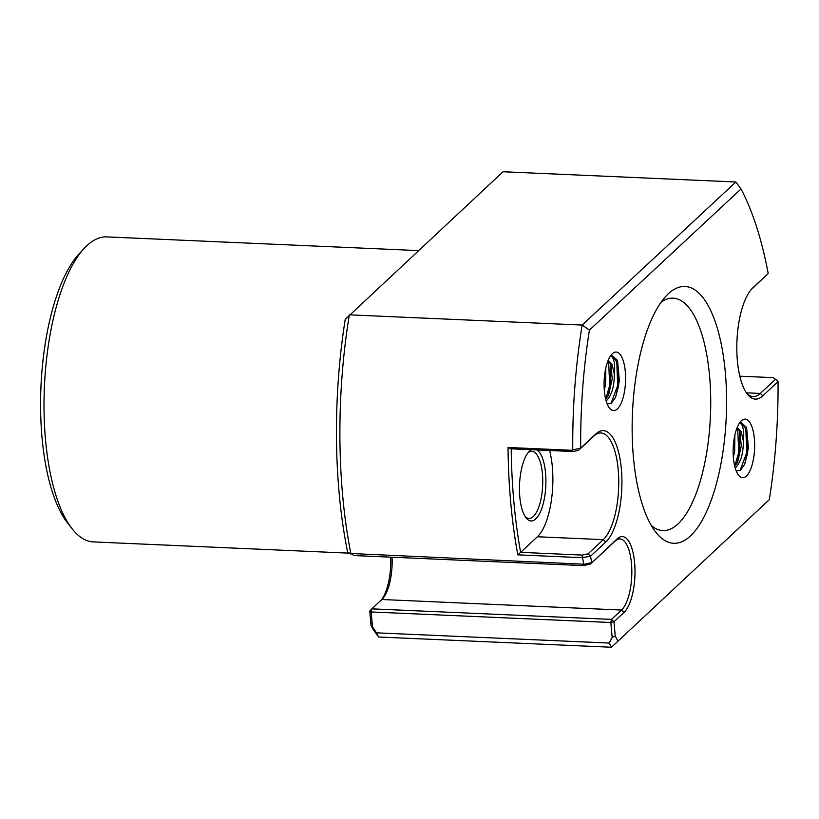<?xml version="1.0" encoding="UTF-8"?>
<svg xmlns="http://www.w3.org/2000/svg" width="819" height="819" viewBox="0 0 819 819"><rect width="100%" height="100%" fill="white"/><g stroke="black" fill="none" stroke-linecap="round" stroke-linejoin="round"><path stroke-width="1.23" d="M607.186 403.972L611.414 403.204L615.622 397.246L619.369 380.927L617.628 361.394L617.014 359.828L612.305 355.804L610.319 356.296C611.824 356.111 612.991 357.545 613.8 360.585C614.772 363.749 614.936 368.243 614.301 374.078C614.281 386.333 611.742 395.127 606.674 400.45L606.111 400.86M605.825 367.915L605.589 384.398L604.289 390.12M612.172 355.804L616.799 361.844L617.649 385.708L610.964 403.521M608.568 360.677L609.705 385.36L605.64 399.078M617.413 360.8L618.642 385.749L615.376 397.758M610.227 362.868L610.698 385.401L607.913 396.212M608.138 360.421L610.861 364.435L612.223 378.9L608.681 394.635L605.722 399.396M736.24 471.048L740.478 470.28L744.676 464.312L748.423 448.003L746.682 428.47L746.068 426.904L741.359 422.88L739.373 423.372C740.878 423.188 742.045 424.621 742.853 427.661C743.826 430.825 743.99 435.319 743.355 441.154C743.335 453.409 740.796 462.203 735.728 467.526L735.165 467.936M734.878 434.991L734.643 451.474L733.343 457.197M741.226 422.88L745.853 428.921L746.703 452.784L740.028 470.597M737.622 427.753L738.758 452.436L734.694 466.154M746.467 427.876L747.696 452.825L744.43 464.834M739.281 429.944L739.752 452.477L736.967 463.288M737.192 427.498L739.926 431.511L741.277 445.976L737.735 461.711L734.776 466.472M537.059 449.959A36.026 13.155 -87.5 0 1 545.904 483.067A36.026 13.155 -87.5 0 1 535.769 518.918A36.026 13.155 -87.5 0 1 526.074 517.864A36.026 13.155 -87.5 0 1 519.543 484.398A36.026 13.155 -87.5 0 1 528.982 451.648A36.026 13.155 -87.5 0 1 529.596 451.034A36.026 13.155 -87.5 0 1 531.398 449.703M525.174 516.564A33.589 12.265 92.5 0 0 528.941 518.427A33.589 12.265 92.5 0 0 533.292 516.523A33.589 12.265 92.5 0 0 542.731 479.473A33.589 12.265 92.5 0 0 531.889 451.33A33.589 12.265 92.5 0 0 527.968 452.856M746.457 392.905A54.955 20.066 92.5 0 0 753.204 396.56A54.955 20.066 92.5 0 0 760.329 393.437L775.542 379.279L778.04 381.644L762.817 395.843A57.402 20.956 -87.5 0 1 747.368 394.144A57.402 20.956 -87.5 0 1 736.957 340.837A57.402 20.956 -87.5 0 1 752.006 288.646A57.402 20.956 -87.5 0 1 752.968 287.674L768.202 273.505L750.992 289.803M775.542 379.279L773.116 377.641L739.803 376.177M778.04 381.644L778.05 381.654A268.673 98.096 92.5 0 1 769.287 499.651L611.496 647.245A274.785 100.328 -87.5 0 1 609.295 643.058L376.443 632.831A274.785 100.328 92.5 0 0 378.654 637.018L611.496 647.245L769.287 499.651M590.571 563.963L617.291 538.8A39.077 14.271 -87.5 0 1 634.602 562.633A39.077 14.271 -87.5 0 1 623.996 612.448L613.963 621.785L615.243 635.933L612.172 637.387L610.82 622.501L613.963 621.785L611.476 619.389L621.508 610.042A36.64 13.38 92.5 0 0 631.807 569.635A36.64 13.38 92.5 0 0 619.983 538.922A36.64 13.38 92.5 0 0 615.233 541.001L590.571 563.963L583.415 565.622L354.003 555.548L350.849 553.49L584.612 564.24L591.738 562.602M584.612 564.24L583.415 565.622M572.768 449.918L580.661 448.085L595.915 433.896A57.402 20.956 -87.5 0 1 621.345 468.888A57.402 20.956 -87.5 0 1 605.753 542.055L590.509 556.234L588.073 553.808L603.275 539.649A54.955 20.066 92.5 0 0 618.724 479.033A54.955 20.066 92.5 0 0 600.972 432.975A54.955 20.066 92.5 0 0 593.847 436.097L578.644 450.255L573.075 451.535L572.307 450.307L572.768 449.918A274.785 100.328 -87.5 0 1 582.176 325.061L735.871 181.982L503.02 171.755L345.239 319.349A268.673 98.096 -87.5 0 0 347.553 551.842L350.655 553.961M381.419 599.918A39.077 14.271 92.5 0 0 390.724 557.155M392.086 557.217A36.64 13.38 -87.5 0 1 382.473 598.894A36.64 13.38 -87.5 0 1 381.849 599.508L371.816 608.855L371.15 611.967L372.512 626.852L371.038 625.194L369.758 611.056L371.816 608.855L611.476 619.389L610.82 622.501L371.15 611.967L369.758 611.056M591.758 562.571A268.673 98.096 92.5 0 1 590.519 556.234L582.074 557.678L582.504 555.098L588.073 553.808M511.21 448.822A272.338 99.427 92.5 0 0 520.638 552.354L582.504 555.098M520.577 552.375L517.803 554.852A274.785 100.328 -87.5 0 1 508.026 447.481L572.307 450.307M582.074 557.678L517.803 554.852M573.075 451.535L511.148 448.812L508.026 447.481M578.644 450.255L580.681 448.075A268.673 98.096 92.5 0 1 589.445 330.077L582.176 325.061L349.334 314.834A274.785 100.328 92.5 0 0 350.849 553.49M372.512 626.852L376.443 632.831M609.295 643.058L612.172 637.387M735.871 181.982L741.011 188.974L589.445 330.077M768.202 273.495A268.673 98.096 92.5 0 0 741.011 188.974M583.701 563.728A274.785 100.328 -87.5 0 1 582.606 558.046M72.082 528.736L67.527 522.921A146.55 53.501 -87.5 0 1 40.95 386.814A146.55 53.501 -87.5 0 1 79.361 253.552L84.408 248.157A152.651 55.733 92.5 0 0 44.4 386.957A152.651 55.733 92.5 0 0 72.082 528.736A152.651 55.733 92.5 0 0 93.376 541.912L349.488 553.173M418.335 250.594L106.787 236.896A152.651 55.733 92.5 0 0 86.998 245.577A152.651 55.733 92.5 0 0 84.408 248.157M371.038 625.194A268.673 98.096 -87.5 0 0 373.505 630.026L378.654 637.018M668.345 293.765A128.532 46.929 -87.5 0 1 725.286 372.123A128.532 46.929 -87.5 0 1 690.386 535.974A128.532 46.929 -87.5 0 1 655.784 532.186A128.532 46.929 -87.5 0 1 632.483 412.807A128.532 46.929 -87.5 0 1 666.175 295.935A128.532 46.929 -87.5 0 1 668.345 293.765M651.269 525.45A116.329 42.465 92.5 0 0 662.899 530.579A116.329 42.465 92.5 0 0 677.978 523.965A116.329 42.465 92.5 0 0 710.667 395.659A116.329 42.465 92.5 0 0 673.116 298.157A116.329 42.465 92.5 0 0 661.076 302.252M520.638 552.354L537.397 536.762A54.955 20.066 92.5 0 0 549.631 450.511M615.243 635.933A268.673 98.096 92.5 0 0 617.721 640.755M617.352 408.947A29.31 10.698 -87.5 0 1 609.459 408.077A29.31 10.698 -87.5 0 1 604.146 380.855A29.31 10.698 -87.5 0 1 611.824 354.207A29.31 10.698 -87.5 0 1 612.325 353.716A29.31 10.698 -87.5 0 1 625.306 371.58A29.31 10.698 -87.5 0 1 617.352 408.947M746.406 476.023A29.31 10.698 -87.5 0 1 738.513 475.153A29.31 10.698 -87.5 0 1 733.2 447.932A29.31 10.698 -87.5 0 1 740.878 421.283A29.31 10.698 -87.5 0 1 741.379 420.792A29.31 10.698 -87.5 0 1 754.36 438.656A29.31 10.698 -87.5 0 1 746.406 476.023M743.355 441.154L741.154 431.541L737.243 427.364M614.301 374.078L612.1 364.465L608.189 360.288M752.968 287.674L751.064 289.711M762.817 395.843L760.329 393.437L746.406 392.823M615.233 541.001L617.291 538.8M381.849 599.508L621.508 610.042L623.996 612.448M605.753 542.055L603.275 539.649L537.397 536.762M595.915 433.896L593.847 436.097M610.657 363.851L610.861 364.435M739.711 430.927L739.915 431.511"/></g></svg>
